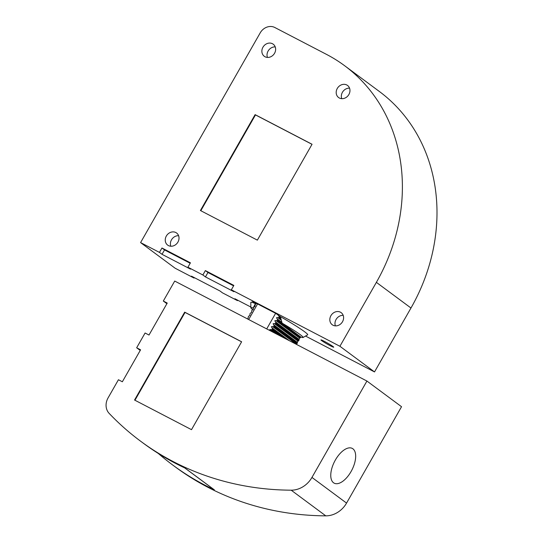 <?xml version="1.0" encoding="UTF-8"?>
<svg xmlns="http://www.w3.org/2000/svg" width="543" height="543" viewBox="0 0 543 543"><rect width="100%" height="100%" fill="white"/><g stroke="black" fill="none" stroke-linecap="round" stroke-linejoin="round"><path stroke-width="0.81" d="M140.23 350.425L136.66 347.778L140.576 349.814L122.345 381.777L118.435 379.74L108.064 397.917A13.833 12 126.6 0 0 109.157 413.386A322.691 279.991 126.6 0 0 140.556 441.167L143.135 443.074A322.691 279.991 126.6 0 0 184.912 468.012L214.363 489.854A322.691 279.991 126.6 0 1 172.586 464.917A322.691 279.991 126.6 0 1 158.271 453.439M346.556 503.089L311.954 477.426L366.925 381.043L401.535 406.707L346.556 503.089A23.05 19.996 126.6 0 1 325.786 515.85A322.691 279.991 126.6 0 1 175.165 466.831L172.586 464.917M311.954 477.426A23.05 19.996 126.6 0 1 291.184 490.186A322.691 279.991 126.6 0 1 140.556 441.167M352.902 448.803A19.589 9.645 117.5 0 0 352.258 448.403A19.589 9.645 117.5 0 0 335.391 459.982A19.589 9.645 117.5 0 0 333.531 482.761A19.589 9.645 117.5 0 0 334.176 483.161A19.589 9.645 117.5 0 0 351.416 470.917A19.589 9.645 117.5 0 0 352.902 448.803M257.579 303.931L248.674 319.535M275.613 313.311L266.715 328.915M166.891 303.686L163.321 301.039L167.237 303.075L149.006 335.038L145.09 333.002L136.66 347.778M366.925 381.043L174.717 281.064L163.321 301.039M269.348 330.287L269.695 329.676L270.801 329.526L277.84 334.705M256.642 303.449L255.244 304.406L254.925 306.456L253.54 307.406L253.214 309.449L251.83 310.399L251.511 312.442L250.119 313.399L249.8 315.442L248.409 316.393L248.199 317.784M247.744 319.046L248.131 317.73M300.822 337.013L299.688 338.153L275.932 320.54L299.79 338.194M298.901 339.232L299.688 338.153M275.695 322.033L299.145 339.409L298.725 340.692L297.978 341.153L274.222 323.533L298.08 341.187M297.191 342.226L297.978 341.153M273.991 325.026L297.435 342.409L297.014 343.692L296.268 344.147L272.511 326.526L296.369 344.187M272.511 326.526L271.405 326.682L272.505 328.929L286.073 338.988M274.222 323.533L273.115 323.682L274.215 325.929L297.36 343.095M275.932 320.54L274.826 320.689L275.925 322.936L299.064 340.094M272.505 328.929L272.165 329.526L271.059 329.676M274.215 325.929L273.876 326.526L272.769 326.682M275.925 322.936L275.586 323.533L274.48 323.682M281.308 320.261L277.643 317.54L276.53 317.689L277.636 319.936L277.29 320.54L276.183 320.689M277.643 317.54L281.294 320.207M278.186 315.123L279.346 316.942L279 317.54L277.894 317.689M214.363 489.854A2.308 2.002 126.6 0 1 214.064 489.677L184.756 467.937M191.503 429.662L134.549 400.035L184.681 312.15L241.628 341.771L191.503 429.662M184.681 312.15L185.048 312.422L134.949 400.245M241.594 341.832L185.048 312.422M237.732 300.211L237.481 300.652L222.528 292.881L219.949 290.967L191.475 276.156L194.055 278.07L194.306 277.629M233.605 285.849L207.955 272.505L205.451 276.903L202.872 274.989L187.926 267.217L190.43 262.819L161.957 248.008L159.445 252.4L140.583 242.592L260.212 32.858A11.525 9.998 -53.4 0 1 274.806 27.496L326.418 54.341A179.787 155.997 -53.4 0 1 344.649 65.737A179.787 155.997 -53.4 0 1 376.374 282.353L339.911 346.271L231.352 289.799L233.857 285.408L205.376 270.597L202.872 274.989M207.955 272.505L205.376 270.597M237.481 300.652L234.902 298.745L250.839 307.033M231.352 289.799L233.924 291.713L205.451 276.903M344.649 65.737L379.252 91.4A179.787 155.997 -53.4 0 1 410.976 308.017L374.521 371.935L339.911 346.271M194.055 278.07L175.185 268.256L140.583 242.592M190.179 263.26L164.529 249.923L162.024 254.314L190.498 269.124L187.926 267.217M164.529 249.923L161.957 248.008M162.024 254.314L159.445 252.4M256.018 303.958L252.244 301.161L276.095 313.562L280.385 316.745M305.539 336.056L374.521 371.935M252.909 309.822A30.069 2.057 29.7 0 1 250.846 307.738L250.812 302.431A32.729 2.233 29.7 0 1 255.434 303.646L255.794 303.91M282.129 323.153L280.351 316.603A32.729 2.233 29.7 0 1 307.63 334.834L303.042 337.508A30.069 2.057 29.7 0 1 300.87 337.047L282.129 323.153A30.069 2.057 29.7 0 1 303.042 337.508M330.259 345.735A7.378 0.502 -150.3 0 0 333.721 347.208A7.378 0.502 -150.3 0 0 333.015 346.515A7.378 0.502 -150.3 0 0 324.375 341.364A7.378 0.502 -150.3 0 0 320.913 339.898A7.378 0.502 -150.3 0 0 330.259 345.735M250.846 307.738A30.069 2.057 29.7 0 1 253.099 308.051L253.147 308.091M255.434 303.646L253.099 308.051M255.101 114.634L200.415 210.514L257.368 240.135L312.055 144.262L255.101 114.634L255.475 114.912L200.822 210.725M265.038 56.764A7.521 6.523 126.6 0 1 264.278 56.289A7.521 6.523 126.6 0 1 263.219 46.786A7.521 6.523 126.6 0 1 272.471 43.732A7.521 6.523 126.6 0 1 273.231 44.214A7.521 6.523 126.6 0 1 274.29 53.709A7.521 6.523 126.6 0 1 265.038 56.764M168.418 245.572A7.521 6.523 126.6 0 1 167.658 245.097A7.521 6.523 126.6 0 1 166.599 235.601A7.521 6.523 126.6 0 1 175.851 232.547A7.521 6.523 126.6 0 1 176.611 233.022A7.521 6.523 126.6 0 1 177.67 242.517A7.521 6.523 126.6 0 1 168.418 245.572M339.361 98.011A7.521 6.523 126.6 0 1 338.594 97.536A7.521 6.523 126.6 0 1 337.542 88.034A7.521 6.523 126.6 0 1 346.794 84.986A7.521 6.523 126.6 0 1 347.554 85.461A7.521 6.523 126.6 0 1 348.613 94.957A7.521 6.523 126.6 0 1 339.361 98.011M332.995 325.216A7.521 6.523 126.6 0 1 332.235 324.741A7.521 6.523 126.6 0 1 331.176 315.245A7.521 6.523 126.6 0 1 340.427 312.191A7.521 6.523 126.6 0 1 341.194 312.666A7.521 6.523 126.6 0 1 342.246 322.162A7.521 6.523 126.6 0 1 332.995 325.216M312.021 144.323L255.475 114.912M267.434 57.415A7.521 6.523 126.6 0 1 268.67 50.187A7.521 6.523 126.6 0 1 275.226 46.902M170.814 246.23A7.521 6.523 126.6 0 1 172.05 238.995A7.521 6.523 126.6 0 1 178.613 235.71M341.751 98.663A7.521 6.523 126.6 0 1 342.993 91.434A7.521 6.523 126.6 0 1 349.549 88.149M335.391 325.875A7.521 6.523 126.6 0 1 336.626 318.639A7.521 6.523 126.6 0 1 343.19 315.361M325.786 515.85L291.184 490.186M273.272 332.33L269.695 329.676M272.281 328.02L289.385 340.712M277.405 319.033L281.898 322.366M277.636 319.936L300.774 337.101M279 317.54L280.969 318.999M279.346 316.942L280.69 317.94M279.116 316.04L280.459 317.037M277.29 320.54L300.435 337.698M275.586 323.533L298.725 340.692M273.876 326.526L297.014 343.692M272.165 329.526L282.217 336.979M277.656 334.61L270.801 329.526M410.976 308.017L376.374 282.353M277.31 318.958L281.892 322.352M279.021 315.958L280.459 317.024M275.606 321.951L299.145 339.409M273.896 324.952L297.435 342.409M272.186 327.945L289.426 340.726M276.054 313.542L280.392 316.759"/></g></svg>

